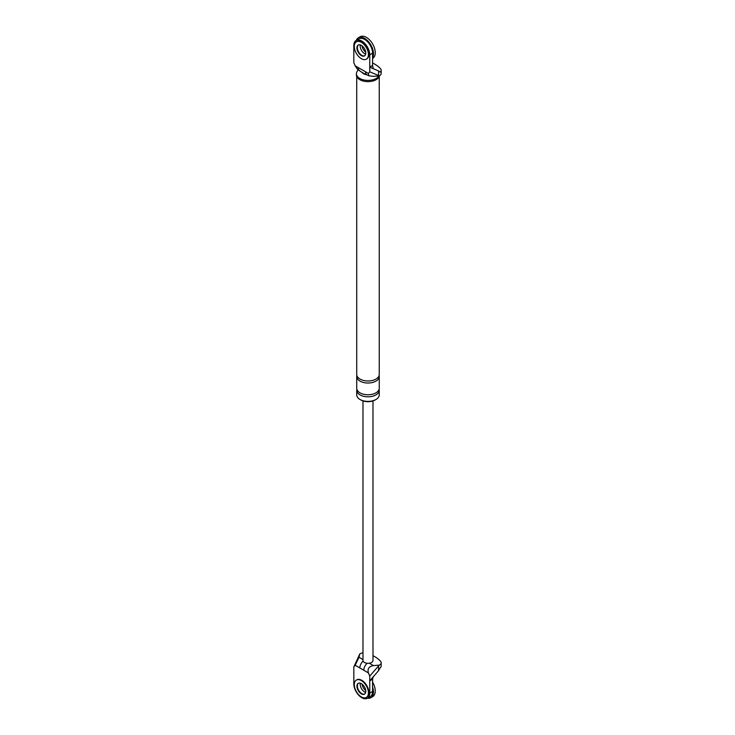 <?xml version="1.0" encoding="UTF-8"?>
<svg xmlns="http://www.w3.org/2000/svg" width="735" height="735" viewBox="0 0 735 735"><rect width="100%" height="100%" fill="white"/><g stroke="black" fill="none" stroke-linecap="round" stroke-linejoin="round"><path stroke-width="1.1" d="M356.273 40.425A12.504 7.221 60 0 1 358.368 37.77A12.504 7.221 60 0 1 364.624 38.395A12.504 7.221 60 0 1 372.581 57.652M364.624 53.71A6.257 3.611 60 0 1 360.325 44.936A6.257 3.611 60 0 0 364.624 53.71A6.257 3.611 60 0 0 365.653 54.16A6.257 3.611 60 0 1 364.624 53.71M358.368 37.77L360.141 36.75A12.504 7.221 60 0 1 366.388 37.366A12.504 7.221 60 0 1 374.565 48.391A12.504 7.221 60 0 1 372.645 58.414L372.581 58.451M365.718 52.24A6.257 3.611 60 0 1 362.024 45.836M372.581 687.014A12.504 7.221 60 0 1 370.881 697.699A12.504 7.221 60 0 1 367.528 698.186M364.624 691.975A6.257 3.611 60 0 1 360.325 683.201A6.257 3.611 -120 0 0 364.624 691.975A6.257 3.611 -120 0 0 365.653 692.425A6.257 3.611 60 0 1 364.624 691.975M372.581 682.126A12.504 7.221 60 0 1 372.645 696.679L370.881 697.699M365.718 690.505A6.257 3.611 60 0 1 362.024 684.092M366.572 59.02A10.005 5.779 -120 0 0 366.793 58.901A10.005 5.779 -120 0 0 368.327 50.88A10.005 5.779 -120 0 0 361.795 42.07A10.005 5.779 -120 0 0 356.787 41.573A10.005 5.779 -120 0 0 356.576 41.711M358.45 44.964A6.257 3.611 -120 0 0 357.77 50.035A6.257 3.611 -120 0 0 361.795 55.346A6.257 3.611 -120 0 0 364.689 55.768A6.257 3.611 60 0 1 361.795 55.346A6.257 3.611 60 0 1 357.77 50.035A6.257 3.611 60 0 1 358.45 44.964M361.354 42.327A10.005 5.779 -120 0 0 356.346 41.831A10.005 5.779 -120 0 0 354.812 49.842A10.005 5.779 -120 0 0 361.354 58.662A10.005 5.779 -120 0 0 366.352 59.158A10.005 5.779 -120 0 0 367.886 51.138A10.005 5.779 -120 0 0 361.354 42.327M361.354 55.603A6.257 3.611 -120 0 0 364.477 55.906A6.257 3.611 -120 0 0 365.433 50.899A6.257 3.611 -120 0 0 361.354 45.386A6.257 3.611 -120 0 0 358.221 45.074A6.257 3.611 -120 0 0 357.265 50.09A6.257 3.611 -120 0 0 361.354 55.603M366.572 697.285A10.005 5.779 -120 0 0 366.793 697.166A10.005 5.779 -120 0 0 368.327 689.145A10.005 5.779 -120 0 0 361.795 680.334A10.005 5.779 -120 0 0 356.787 679.838A10.005 5.779 -120 0 0 356.576 679.976M358.45 683.228A6.257 3.611 -120 0 0 357.77 688.3A6.257 3.611 -120 0 0 361.795 693.61A6.257 3.611 -120 0 0 364.689 694.033A6.257 3.611 -120 0 1 361.795 693.61A6.257 3.611 -120 0 1 357.77 688.3A6.257 3.611 -120 0 1 358.45 683.228M361.354 680.582A10.005 5.779 -120 0 0 356.346 680.096A10.005 5.779 -120 0 0 354.812 688.107A10.005 5.779 -120 0 0 361.354 696.927A10.005 5.779 -120 0 0 366.352 697.423A10.005 5.779 -120 0 0 367.886 689.402A10.005 5.779 -120 0 0 361.354 680.582M361.354 693.858A6.257 3.611 -120 0 0 364.477 694.171A6.257 3.611 -120 0 0 365.433 689.164A6.257 3.611 -120 0 0 361.354 683.651A6.257 3.611 -120 0 0 358.221 683.339A6.257 3.611 -120 0 0 357.265 688.355A6.257 3.611 -120 0 0 361.354 693.858M369.751 71.809L369.751 67.087L372.581 65.452L373.242 68.677L369.751 67.087L369.751 54.831A11.255 6.496 60 0 0 364.836 43.503A11.255 6.496 60 0 0 356.163 40.489A11.255 6.496 60 0 0 353.829 45.643L353.829 62.613L355.152 65.801L368.437 73.472L369.751 71.809L378.571 75.512L378.571 70.937L380.114 72.085A5.503 3.179 180 0 0 381.171 70.211L381.171 73.482A5.503 3.179 0 0 1 379.26 75.88L378.571 75.512M372.581 62.999A32.919 19.009 180 0 1 380.546 68.75A5.503 3.179 180 0 1 381.171 70.211M368.437 73.472L368.75 75.778L373.426 76.357L379.26 75.88M365.506 71.782A6.257 3.611 -60 0 0 366.802 74.648L366.802 74.648C368.336 76.045 358.671 70.762 359.378 70.358L357.421 69.228L355.152 65.801M375.475 399.748A10.005 5.779 180 0 1 360.913 400.005A10.005 5.779 180 0 1 360.49 399.748M373.242 68.677L378.571 70.937M366.949 74.731A6.257 3.611 180 0 1 363.559 73.72A6.257 3.611 180 0 1 362.511 72.921M379.462 75.778A11.567 6.679 180 0 1 371.745 81.263A11.567 6.679 180 0 1 359.801 79.674A11.567 6.679 180 0 1 356.411 74.952L356.411 73.72A11.567 6.679 180 0 1 358.533 69.871M379.104 389.284A11.255 6.496 180 0 1 379.242 390.303L379.242 394.897A11.255 6.496 180 0 1 372.296 400.906A11.255 6.496 180 0 1 360.021 399.491A11.255 6.496 180 0 1 356.723 394.897L356.723 390.303A11.255 6.496 180 0 1 356.87 389.284M359.378 70.358A6.257 3.611 -60 0 1 358.083 67.501M356.163 40.489L358.992 38.854A11.255 6.496 60 0 1 367.665 41.867A11.255 6.496 60 0 1 372.581 53.196L369.751 54.831M372.581 65.452L372.581 53.196M379.242 76.495L379.242 374.473A11.255 6.496 180 0 1 372.296 380.482A11.255 6.496 180 0 1 360.021 379.067A11.255 6.496 180 0 1 356.723 374.473L356.723 76.495M379.242 390.303A11.255 6.496 180 0 1 372.296 396.312A11.255 6.496 180 0 1 360.021 394.897A11.255 6.496 180 0 1 356.723 390.303M379.104 375.493A11.255 6.496 180 0 1 379.242 376.522A11.255 6.496 180 0 1 372.296 382.522A11.255 6.496 180 0 1 360.021 381.116A11.255 6.496 180 0 1 356.723 376.522A11.255 6.496 180 0 1 356.87 375.493M379.242 376.522L379.242 388.264A11.255 6.496 180 0 1 372.296 394.263A11.255 6.496 180 0 1 360.021 392.858A11.255 6.496 180 0 1 356.723 388.264L356.723 376.522M378.911 75.907A11.567 6.679 180 0 1 359.801 78.452A11.567 6.679 180 0 1 356.411 73.72M363.77 670.237L355.152 665.258L353.829 666.93L353.829 683.908A11.255 6.496 -120 0 0 358.744 695.236A11.255 6.496 -120 0 0 367.417 698.25L370.247 696.615A11.255 6.496 -120 0 0 372.581 691.46L372.581 679.204L369.751 680.84L369.751 676.126L368.437 672.938L363.77 670.237A6.257 3.611 -60 0 1 367.215 663.273M367.417 698.25A11.255 6.496 -120 0 0 369.751 693.096L369.751 680.84L378.571 670.651L380.114 667.867A5.503 3.179 0 0 0 381.171 665.993L381.171 662.722A5.503 3.179 0 0 0 380.546 661.261A32.919 19.009 180 0 0 372.985 655.712M359.819 667.959A6.257 3.611 -60 0 1 363.127 661.105M369.751 676.126L379.26 665.129L373.426 665.607C368.924 666.406 367.261 668.85 368.437 672.938M355.152 665.258L359.002 657.274L359.819 653.911L353.829 666.93M372.581 679.204L373.242 676.742M372.985 400.924L372.985 660.416A5.007 2.885 180 0 1 369.282 663.209A5.007 2.885 180 0 1 364.45 662.465A5.007 2.885 180 0 1 362.98 660.416L362.98 400.924M379.26 665.129A5.503 3.179 0 0 0 381.171 662.722M359.819 653.911A5.503 3.179 180 0 1 362.98 652.864M369.282 663.209L373.426 665.607M372.581 691.46L369.751 693.096M378.571 666.085L378.571 670.651M359.002 657.274L362.98 659.571M366.802 74.648L368.75 75.778"/></g></svg>
